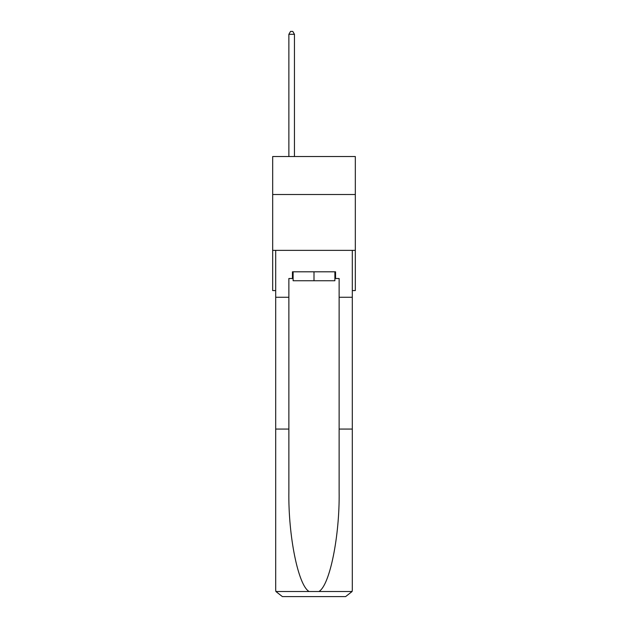 <?xml version="1.0" encoding="UTF-8"?>
<svg xmlns="http://www.w3.org/2000/svg" width="628" height="628" viewBox="0 0 628 628"><rect width="100%" height="100%" fill="white"/><g stroke="black" fill="none" stroke-linecap="round" stroke-linejoin="round"><path stroke-width="0.94" d="M355.322 194.515L355.322 156.537L272.678 156.537L272.678 194.515L355.322 194.515L355.322 290.568L352.308 290.568M355.322 250.36L272.678 250.36L272.678 194.515M272.678 250.36L272.678 290.568L275.692 290.568M334.889 271.806L334.889 280.74L293.111 280.74L293.111 271.806M314 271.806L314 280.74M292.444 278.502L288.872 278.502L288.872 429.065L275.692 429.065L275.692 589.896L275.888 591.505L282.388 596.6L345.612 596.6L352.112 591.505L352.308 589.896L352.308 429.065L339.128 429.065L339.128 278.502L335.556 278.502L335.556 271.806L292.444 271.806L292.444 278.502L293.111 278.502M328.632 596.6L345.612 596.6L328.632 596.6M288.872 429.065L288.872 491.551C288.174 535.935 298.261 585.665 309.133 591.505L318.867 591.505C329.739 585.665 339.827 535.935 339.128 491.551L339.128 429.065M275.692 589.896L275.692 250.36L352.308 250.36L352.308 297.272L339.128 297.272M288.872 297.272L275.692 297.272M352.308 429.065L352.308 297.272M334.889 278.502L335.556 278.502M294.454 156.537L294.454 34.305L288.872 34.305L288.872 156.537M288.872 34.305L290.544 31.4L292.781 31.4L294.454 34.305M275.888 591.505L309.133 591.505M318.867 591.505L352.112 591.505"/></g></svg>
